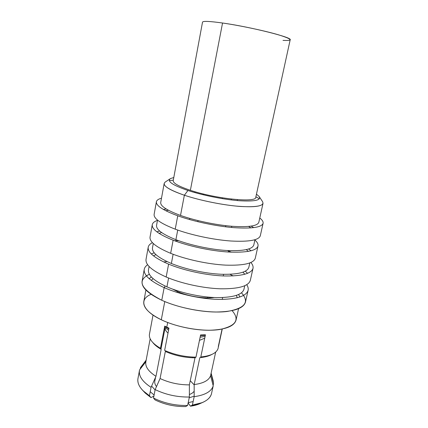 <?xml version="1.0" encoding="UTF-8"?>
<svg xmlns="http://www.w3.org/2000/svg" width="428" height="428" viewBox="0 0 428 428"><rect width="100%" height="100%" fill="white"/><g stroke="black" fill="none" stroke-linecap="round" stroke-linejoin="round"><path stroke-width="0.64" d="M151.378 276.975L149.169 278.687M238.567 308.706L236.037 320.139C234.153 326.409 225.192 329.785 209.153 330.255C193.745 330.32 174.538 326.099 161.297 319.77L164.769 301.558L161.297 319.77C148.826 313.494 142.989 307.416 143.803 301.542L145.9 290.018M239.948 296.995L238.573 294.555M151.095 294.336C138.811 299.135 141.925 310.669 161.297 319.77C177.946 327.789 203.76 332.037 219.783 329.496C235.956 326.013 240.06 319.737 232.104 310.669M222.26 329.057L218.018 348.654C216.375 353.186 210.635 355.957 200.796 356.957L205.451 334.798L200.604 334.899L195.971 357.15C184.939 356.995 174.496 354.753 164.636 350.414L168.969 328.132L166.786 327.131L167.68 322.503L166.786 327.131L164.732 326.093L160.457 348.29C152.427 343.529 148.757 338.837 149.447 334.22L153.021 315.083M188.127 402.989L190.455 406.183C194.398 405.658 197.768 404.717 200.561 403.369M193.14 401.55L188.197 402.668M155.016 399.902C164.587 404.551 174.811 406.771 185.688 406.568C174.811 406.771 164.587 404.551 155.016 399.902L153.513 398.061L155.15 389.598L160.072 378.529L165.342 351.458C174.678 355.55 184.564 357.68 195.002 357.829L189.385 384.868C179.027 384.9 169.258 382.787 160.072 378.529C169.258 382.787 179.027 384.9 189.385 384.868L189.374 397.018C177.246 397.211 165.839 394.734 155.15 389.598C165.839 394.734 177.246 397.211 189.374 397.018L187.608 405.466C175.512 405.723 164.143 403.256 153.513 398.061C164.143 403.256 175.512 405.723 187.608 405.466L185.688 406.568L187.608 405.466L189.374 397.018L189.385 384.868L195.002 357.829L195.971 357.15L200.604 334.899M144.252 392.011L150.966 397.601L153.898 396.082M154.107 394.985L150.223 391.732M222.073 329.095L218.307 346.493M211.02 373.676L213.54 383.397L213.101 385.403L213.54 383.397L211.02 373.676M215.685 352.067L210.581 375.698C208.891 380.39 203.418 383.344 194.168 384.569L199.817 357.637C204.884 357.182 208.891 356.117 211.849 354.443M152.807 342.539C154.631 344.909 157.418 347.172 161.174 349.334L155.974 376.308C148.479 371.52 145.097 366.721 145.836 361.911L150.164 338.805M164.732 327.447L164.464 327.49M211.132 373.157L213.133 380.647L213.54 383.397L212.245 378.411M194.173 396.67L194.168 384.569C203.418 383.344 208.891 380.39 210.581 375.698L213.214 385.831C211.4 391.529 205.055 395.14 194.173 396.67C205.055 395.14 211.4 391.529 213.214 385.831L211.453 393.899C209.613 399.736 203.263 403.465 192.397 405.081L194.173 396.67M145.862 361.746L139.576 369.92L145.862 361.746C145.012 366.598 148.382 371.45 155.974 376.308L151.068 387.324C142.171 381.519 138.346 375.714 139.576 369.92L139.464 370.434C138.592 376.1 142.46 381.728 151.068 387.324L149.452 395.756C140.892 390.079 137.062 384.344 137.96 378.545L139.464 370.434M146.141 360.29L140.496 367.625L146.167 360.13M142.337 365.234L144.616 363.372L140.496 367.625L140.229 369.075M202.15 402.657L199.191 403.979L190.455 406.183L192.397 405.081L202.15 402.657C207.307 400.469 210.41 397.553 211.453 393.899M138.073 378.015C137.115 382.07 138.779 386.313 143.059 390.743L149.452 395.756L150.966 397.601L145.279 393.107L143.059 390.743M192.696 357.07L192.552 357.781M153.026 315.083L149.495 333.974M147.639 264.723C145.707 266.045 144.573 267.586 144.236 269.356C143.476 275.027 150.116 281.116 164.159 287.627L161.768 300.253C147.837 293.565 141.277 287.231 142.096 281.255L144.236 269.356M146.376 275.776L149.361 274.262C136.511 280.549 140.646 289.21 161.768 300.253C180.3 308.781 209.03 313.692 226.958 311.498C245.019 308.363 249.861 302.147 241.483 292.838L243.65 295.39M223.25 275.942L223.593 274.343L223.25 275.942M253.012 268.372L250.327 280.383C248.508 286.171 238.578 288.975 220.532 288.798C203.156 288.247 181.269 283.491 166.166 277.007C152.031 270.646 145.322 264.761 146.034 259.352L148.211 247.24C147.553 252.333 154.353 257.966 168.605 264.14L166.166 277.007L168.605 264.14C183.826 270.448 205.831 275.209 223.261 275.942C241.355 276.333 251.273 273.808 253.012 268.372C253.387 266.553 252.686 264.6 250.899 262.514M151.298 253.927L154.214 252.82M228.327 252.017L228.552 250.985L228.327 252.017M152.432 242.655C149.977 243.89 148.57 245.421 148.211 247.24M258.004 246.047L255.27 258.271C253.595 263.413 243.687 265.697 225.556 265.125C208.083 264.236 185.971 259.47 170.654 253.317C156.306 247.298 149.436 241.874 150.046 237.059L152.261 224.727C151.715 229.215 158.67 234.373 173.131 240.204L170.654 253.317L173.131 240.204C188.577 246.17 210.811 250.936 228.338 252.017C246.517 252.814 256.409 250.824 258.004 246.047C258.368 244.211 257.33 242.2 254.895 240.006M156.798 231.783L159.692 231.045M157.472 220.367C154.374 221.442 152.641 222.892 152.261 224.727M263.086 223.32L260.304 235.764C258.774 240.231 248.903 241.975 230.676 240.991C213.112 239.75 190.77 234.972 175.223 229.167C160.661 223.502 153.631 218.564 154.128 214.358L156.386 201.802C155.947 205.665 163.073 210.33 177.754 215.798L175.223 229.167L177.754 215.798C193.424 221.41 215.894 226.187 233.511 227.632C251.787 228.841 261.642 227.407 263.086 223.32C263.391 221.741 262.289 219.971 259.775 218.002M163.314 209.41L166.278 209.019M161.495 198.185C158.419 199.025 156.718 200.229 156.386 201.802M151.33 280.442L153.064 278.601M236.39 295.406L237.273 297.77M248.112 290.302L245.469 302.098C243.516 308.513 233.56 311.819 215.6 312.023C198.319 311.803 176.657 307.053 161.768 300.253L164.159 287.627C179.161 294.255 200.946 299.012 218.275 299.407C236.283 299.413 246.228 296.374 248.112 290.302C248.481 288.542 248.037 286.674 246.763 284.711M245.319 271.192L247.577 273.342M248.705 248.994L251.092 250.797M251.172 226.139L253.751 227.643M155.947 254.639L153.497 255.869M244.741 285.76L243.976 289.221C242.232 294.812 233.094 297.604 216.573 297.599C200.684 297.235 180.739 292.896 166.925 286.83L168.605 278.013L166.925 286.83C153.925 280.838 147.772 275.215 148.463 269.961L149.099 266.478M163.662 261.947L167.091 261.599M161.634 232.559L159.072 233.378M249.802 262.963L248.839 267.307C247.218 272.315 238.107 274.632 221.506 274.268C205.531 273.599 185.383 269.255 171.371 263.482L173.121 254.275L171.371 263.482C158.178 257.795 151.881 252.595 152.475 247.882L153.272 243.5M174.362 240.664L178.706 240.723M231.537 227.455L231.789 226.268L231.537 227.455M168.471 210.276L165.716 210.715M254.954 239.734L253.788 245.003C252.301 249.396 243.216 251.225 226.53 250.492C210.469 249.503 190.112 245.148 175.897 239.685L177.727 230.071L175.897 239.685C162.512 234.319 156.065 229.558 156.557 225.396L157.52 220.088M173.297 180.151L169.333 180.627L173.297 180.151M164.17 183.468C163.871 186.56 170.601 190.481 184.361 195.232L180.514 215.428C166.925 210.394 160.329 206.087 160.714 202.508L164.17 183.478M237.224 200.561L237.417 199.646L237.224 200.561M230.045 274.295L233.073 275.942M244.795 274.278L243.018 272.197M227.429 250.546L231.457 252.178M248.374 251.386L246.33 249.636M251.033 227.915L248.663 226.444M258.822 222.293C257.479 226.054 248.422 227.375 231.655 226.257C215.503 224.935 194.938 220.57 180.514 215.428L184.361 195.232C198.956 200.101 219.698 204.472 235.924 206.071C252.755 207.516 261.786 206.622 263.017 203.402L258.822 222.293M259.363 198.779L255.885 196.8L259.363 198.779M203.289 193.959L203.134 194.756L203.289 193.959M222.212 198.624L222.378 197.827M259.101 196.436L262.375 201.358C265.071 205.665 257.838 207.371 240.68 206.483C223.978 205.312 200.465 200.614 184.361 195.232L187.946 190.492C202.642 195.307 223.93 199.56 239.134 200.721C254.788 201.647 261.444 200.218 259.101 196.436L256.458 194.189M173.784 177.524L170.478 178.567C166.695 181.188 172.516 185.164 187.946 190.492L184.361 195.232C167.487 189.272 161.217 184.81 165.556 181.836L170.478 178.567M198.025 220.613L197.811 221.699L198.025 220.613M168.819 328.891L164.673 326.404L168.819 328.891M207.591 297.893L207.762 297.053L207.591 297.893M172.655 289.13L177.385 291.522L177.203 292.458L177.385 291.522C188.02 296.288 204.488 298.947 214.246 297.519M189.213 397.799L194.173 396.178M151.603 386.12L155.091 389.929M190.246 380.722L194.168 384.868M194.168 391.219C193.194 392.599 191.594 393.707 189.374 394.536C191.594 393.707 193.194 392.599 194.168 391.219M205.344 335.311L200.422 335.771L205.344 335.311M205.119 336.387L200.122 337.2M168.562 330.218L164.513 327.243M168.006 333.091C165.92 331.24 164.957 329.469 165.112 327.778C164.957 329.469 165.92 331.24 168.006 333.091M204.745 338.163L199.459 340.388L204.745 338.163M169.884 353.309L170.023 352.586L169.884 353.309M156.493 386.586C155.048 384.692 154.487 382.878 154.813 381.134L155.567 377.223M283.01 40.371C293.645 40.938 292.19 39.103 278.639 34.861C264.9 30.795 239.873 25.498 222.544 23.01L190.369 190.305C178.727 186.383 173.008 183.157 173.212 180.637L202.519 22.122C203.011 20.924 209.683 21.223 222.544 23.01C250.84 26.948 292.918 37.578 290.189 39.799L255.778 197.287C256.602 202.931 215.937 198.934 190.369 190.305L222.544 23.01M195.002 191.733L194.836 192.584M231.393 199.074L231.216 199.919M189.818 218.414L189.599 219.548M225.829 225.674L225.593 226.808M164.555 287.803L164.908 285.915M222.234 299.429L222.635 297.556M201.738 357.434L201.861 356.861M160.965 349.216L165.101 327.773"/></g></svg>

